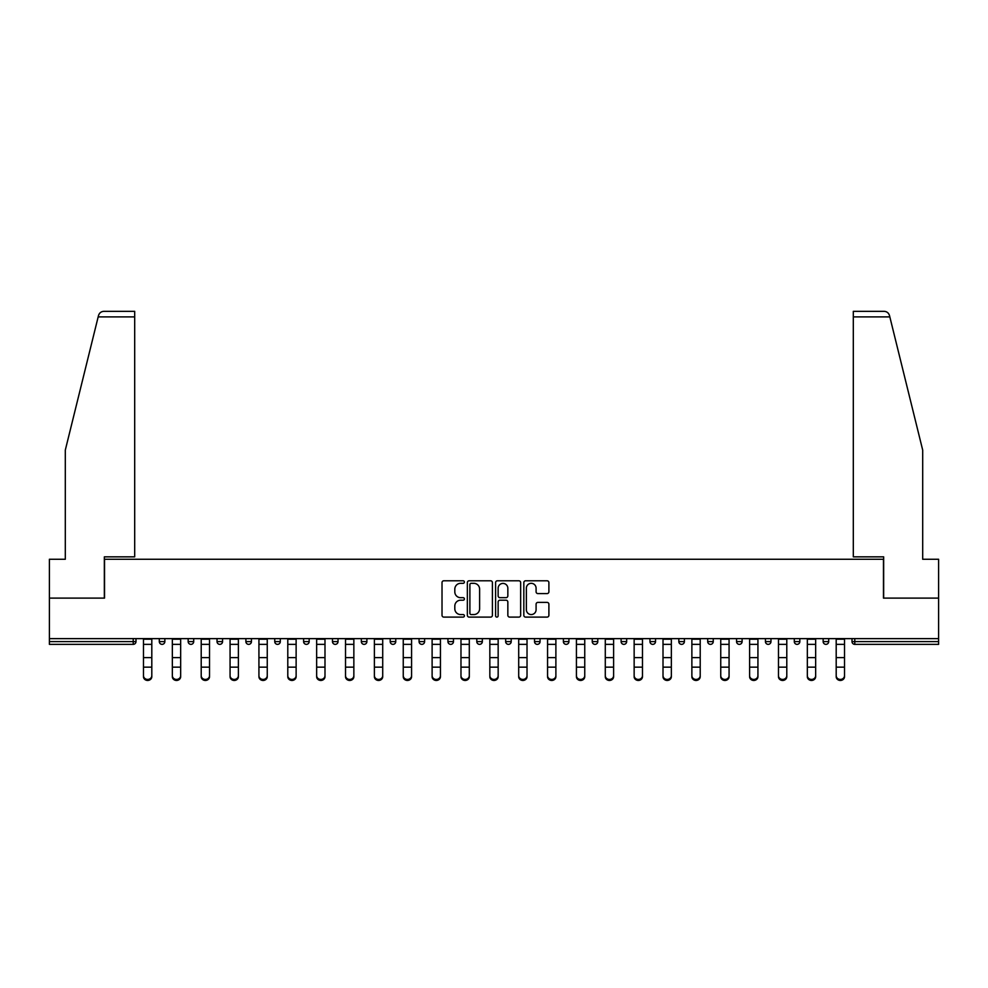 <?xml version="1.0" encoding="UTF-8"?>
<svg xmlns="http://www.w3.org/2000/svg" width="988" height="988" viewBox="0 0 988 988"><rect width="100%" height="100%" fill="white"/><g stroke="black" fill="none" stroke-linecap="round" stroke-linejoin="round"><path stroke-width="1.48" d="M464.397 582.056A1.272 1.272 0 0 0 463.125 580.783L443.834 580.783A1.815 1.815 0 0 0 442.019 582.599L442.019 615.289A1.815 1.815 0 0 0 443.834 617.105L463.125 617.105A1.272 1.272 0 0 0 464.397 615.833A1.272 1.272 0 0 0 463.125 614.561L460.63 614.561A5.817 5.817 0 0 1 454.813 608.756L454.813 606.027A5.817 5.817 0 0 1 460.63 600.21L463.125 600.21A1.272 1.272 0 0 0 464.397 598.938A1.272 1.272 0 0 0 463.125 597.678L460.63 597.678A5.817 5.817 0 0 1 454.813 591.861L454.813 589.132A5.817 5.817 0 0 1 460.63 583.328L463.125 583.328A1.272 1.272 0 0 0 464.397 582.056M547.08 593.59A1.815 1.815 0 0 0 548.896 591.775L548.896 582.599A1.815 1.815 0 0 0 547.08 580.783L525.641 580.783A1.815 1.815 0 0 0 523.825 582.599L523.825 615.289A1.815 1.815 0 0 0 525.641 617.105L547.08 617.105A1.815 1.815 0 0 0 548.896 615.289L548.896 604.211A1.815 1.815 0 0 0 547.08 602.396L537.904 602.396A1.815 1.815 0 0 0 536.089 604.211L536.089 609.707A4.854 4.854 0 0 1 531.235 614.561A4.854 4.854 0 0 1 526.369 609.707L526.369 588.181A4.854 4.854 0 0 1 531.235 583.328A4.854 4.854 0 0 1 536.089 588.181L536.089 591.775A1.815 1.815 0 0 0 537.904 593.59L547.08 593.59M98.17 316.889L98.504 315.555C99.343 312.924 101.134 311.516 103.888 311.331L134.689 311.331L134.689 316.889L98.17 316.889L65.307 450.096L65.307 559.257L49.4 559.257L49.4 598.111L104.53 598.111L104.53 559.257L883.47 559.257L883.47 598.111L938.6 598.111L938.6 638.631L49.4 638.631L49.4 641.595L133.219 641.595L133.219 638.631M134.689 316.889L134.689 556.849L104.345 556.849L104.345 598.111L49.4 598.111L49.4 638.631M492.407 582.599A1.815 1.815 0 0 0 490.591 580.783L469.164 580.783A1.815 1.815 0 0 0 467.349 582.599L467.349 615.289A1.815 1.815 0 0 0 469.164 617.105L490.591 617.105A1.815 1.815 0 0 0 492.407 615.289L492.407 582.599M497.409 580.783L518.836 580.783A1.815 1.815 0 0 1 520.651 582.599L520.651 615.289A1.815 1.815 0 0 1 518.836 617.105L509.66 617.105A1.815 1.815 0 0 1 507.844 615.289L507.844 602.025A1.815 1.815 0 0 0 506.029 600.21L499.953 600.21A1.815 1.815 0 0 0 498.137 602.025L498.137 615.833A1.272 1.272 0 0 1 496.865 617.105A1.272 1.272 0 0 1 495.593 615.833L495.593 582.599A1.815 1.815 0 0 1 497.409 580.783M133.219 644.361A2.779 2.779 0 0 0 135.986 641.595L133.219 641.595L133.219 644.361A2.779 2.779 0 0 0 135.986 641.595L135.986 638.631L135.986 641.595A2.779 2.779 0 0 1 133.219 644.361L49.4 644.361L49.4 641.595M938.6 638.631L938.6 644.361L854.781 644.361A2.779 2.779 0 0 1 852.014 641.595L852.014 638.631M159.303 638.631L159.303 641.595L159.303 638.631M162.081 644.361A2.779 2.779 0 0 1 159.303 641.595A2.779 2.779 0 0 0 162.081 644.361A2.779 2.779 0 0 0 164.848 641.595L164.848 638.631L164.848 641.595A2.779 2.779 0 0 1 162.081 644.361A2.779 2.779 0 0 1 159.303 641.595L164.848 641.595A2.779 2.779 0 0 1 162.081 644.361M188.165 638.631L188.165 641.595L188.165 638.631M193.71 638.631L193.71 641.595L193.71 638.631M217.027 638.631L217.027 641.595L217.027 638.631M222.572 638.631L222.572 641.595L222.572 638.631M245.889 638.631L245.889 641.595L245.889 638.631M251.446 638.631L251.446 641.595L251.446 638.631M274.75 641.595A2.779 2.779 0 0 0 277.529 644.361A2.779 2.779 0 0 0 280.308 641.595A2.779 2.779 0 0 1 277.529 644.361A2.779 2.779 0 0 0 280.308 641.595L280.308 638.631L280.308 641.595L274.75 641.595A2.779 2.779 0 0 0 277.529 644.361A2.779 2.779 0 0 1 274.75 641.595L274.75 638.631M309.17 638.631L309.17 641.595L303.612 641.595A2.779 2.779 0 0 0 306.391 644.361A2.779 2.779 0 0 1 303.612 641.595L303.612 638.631M332.474 638.631L332.474 641.595L332.474 638.631M338.032 638.631L338.032 641.595L338.032 638.631M361.336 638.631L361.336 641.595L361.336 638.631M366.894 638.631L366.894 641.595A2.779 2.779 0 0 1 364.115 644.361A2.779 2.779 0 0 1 361.336 641.595L366.894 641.595A2.779 2.779 0 0 1 364.115 644.361M390.211 638.631L390.211 641.595L390.211 638.631M395.756 638.631L395.756 641.595L395.756 638.631M419.073 641.595A2.779 2.779 0 0 0 421.839 644.361A2.779 2.779 0 0 0 424.618 641.595L424.618 638.631L424.618 641.595L419.073 641.595A2.779 2.779 0 0 0 421.839 644.361A2.779 2.779 0 0 1 419.073 641.595L419.073 638.631M450.701 644.361A2.779 2.779 0 0 0 453.48 641.595L453.48 638.631L453.48 641.595A2.779 2.779 0 0 1 450.701 644.361A2.779 2.779 0 0 1 447.935 641.595L447.935 638.631M476.796 638.631L476.796 641.595L476.796 638.631M482.342 638.631L482.342 641.595L482.342 638.631M505.658 638.631L505.658 641.595L505.658 638.631M511.204 638.631L511.204 641.595L511.204 638.631M540.066 638.631L540.066 641.595A2.779 2.779 0 0 1 537.299 644.361A2.779 2.779 0 0 1 534.52 641.595L534.52 638.631M568.927 638.631L568.927 641.595A2.779 2.779 0 0 1 566.161 644.361A2.779 2.779 0 0 1 563.382 641.595L563.382 638.631M597.789 638.631L597.789 641.595A2.779 2.779 0 0 1 595.023 644.361A2.779 2.779 0 0 1 592.244 641.595L592.244 638.631M626.664 638.631L626.664 641.595A2.779 2.779 0 0 1 623.885 644.361A2.779 2.779 0 0 1 621.106 641.595L621.106 638.631M652.747 644.361A2.779 2.779 0 0 0 655.526 641.595L655.526 638.631L655.526 641.595A2.779 2.779 0 0 1 652.747 644.361A2.779 2.779 0 0 1 649.968 641.595L649.968 638.631M684.388 638.631L684.388 641.595A2.779 2.779 0 0 1 681.609 644.361A2.779 2.779 0 0 1 678.83 641.595L678.83 638.631M707.692 638.631L707.692 641.595L707.692 638.631M713.25 638.631L713.25 641.595A2.779 2.779 0 0 1 710.471 644.361A2.779 2.779 0 0 1 707.692 641.595L713.25 641.595A2.779 2.779 0 0 1 710.471 644.361M739.333 644.361A2.779 2.779 0 0 0 742.111 641.595L742.111 638.631L742.111 641.595A2.779 2.779 0 0 1 739.333 644.361A2.779 2.779 0 0 1 736.554 641.595L736.554 638.631M765.428 638.631L765.428 641.595L765.428 638.631M770.973 638.631L770.973 641.595A2.779 2.779 0 0 1 768.195 644.361A2.779 2.779 0 0 1 765.428 641.595L770.973 641.595A2.779 2.779 0 0 1 768.195 644.361A2.779 2.779 0 0 0 770.973 641.595M794.29 641.595A2.779 2.779 0 0 0 797.057 644.361A2.779 2.779 0 0 0 799.835 641.595L799.835 638.631L799.835 641.595L794.29 641.595A2.779 2.779 0 0 0 797.057 644.361A2.779 2.779 0 0 1 794.29 641.595L794.29 638.631M823.152 638.631L823.152 641.595L823.152 638.631M828.697 638.631L828.697 641.595L828.697 638.631M190.943 644.361A2.779 2.779 0 0 1 188.165 641.595A2.779 2.779 0 0 0 190.943 644.361A2.779 2.779 0 0 0 193.71 641.595A2.779 2.779 0 0 1 190.943 644.361A2.779 2.779 0 0 1 188.165 641.595L193.71 641.595A2.779 2.779 0 0 1 190.943 644.361M219.805 644.361A2.779 2.779 0 0 1 217.027 641.595A2.779 2.779 0 0 0 219.805 644.361A2.779 2.779 0 0 0 222.572 641.595A2.779 2.779 0 0 1 219.805 644.361A2.779 2.779 0 0 1 217.027 641.595L222.572 641.595A2.779 2.779 0 0 1 219.805 644.361M248.667 644.361A2.779 2.779 0 0 1 245.889 641.595A2.779 2.779 0 0 0 248.667 644.361A2.779 2.779 0 0 0 251.446 641.595A2.779 2.779 0 0 1 248.667 644.361A2.779 2.779 0 0 1 245.889 641.595L251.446 641.595A2.779 2.779 0 0 1 248.667 644.361M306.391 644.361A2.779 2.779 0 0 0 309.17 641.595A2.779 2.779 0 0 1 306.391 644.361A2.779 2.779 0 0 1 303.612 641.595M335.253 644.361A2.779 2.779 0 0 1 332.474 641.595L338.032 641.595A2.779 2.779 0 0 1 335.253 644.361A2.779 2.779 0 0 0 338.032 641.595A2.779 2.779 0 0 1 335.253 644.361M392.977 644.361A2.779 2.779 0 0 1 390.211 641.595L395.756 641.595A2.779 2.779 0 0 1 392.977 644.361A2.779 2.779 0 0 0 395.756 641.595M479.563 644.361A2.779 2.779 0 0 1 476.796 641.595L482.342 641.595A2.779 2.779 0 0 1 479.563 644.361A2.779 2.779 0 0 0 482.342 641.595M508.437 644.361A2.779 2.779 0 0 1 505.658 641.595A2.779 2.779 0 0 0 508.437 644.361A2.779 2.779 0 0 0 511.204 641.595A2.779 2.779 0 0 1 508.437 644.361A2.779 2.779 0 0 1 505.658 641.595L511.204 641.595M825.919 644.361A2.779 2.779 0 0 1 823.152 641.595L828.697 641.595A2.779 2.779 0 0 1 825.919 644.361A2.779 2.779 0 0 0 828.697 641.595A2.779 2.779 0 0 1 825.919 644.361M471.165 583.328A1.272 1.272 0 0 0 469.893 584.6L469.893 613.289A1.272 1.272 0 0 0 471.165 614.561L473.795 614.561A5.817 5.817 0 0 0 479.612 608.756L479.612 589.132A5.817 5.817 0 0 0 473.795 583.328L471.165 583.328M507.844 588.28A4.854 4.854 0 0 0 502.991 583.414A4.854 4.854 0 0 0 498.137 588.28L498.137 595.85A1.815 1.815 0 0 0 499.953 597.678L506.029 597.678A1.815 1.815 0 0 0 507.844 595.85L507.844 588.28M143.482 668.172L143.482 675.656A4.162 3.779 0 0 0 151.806 675.656L151.806 676.669A4.162 3.779 180 0 1 143.482 676.669M151.806 675.656L151.806 638.631M143.482 675.656L143.482 638.631M134.689 311.331L112.496 311.331L134.689 311.331M98.504 315.555C99.01 314.061 99.01 314.061 98.504 315.555C99.01 314.061 99.01 314.061 98.504 315.555M889.83 316.889L889.496 315.555C888.99 314.061 888.99 314.061 889.496 315.555C888.99 314.061 888.99 314.061 889.496 315.555C888.657 312.924 886.866 311.516 884.112 311.331L853.311 311.331L853.311 556.849L883.655 556.849L883.655 598.111L938.6 598.111L938.6 559.257L922.693 559.257L922.693 450.096L889.83 316.889L853.311 316.889M172.344 668.172L172.344 675.656A4.162 3.779 0 0 0 180.668 675.656L180.668 676.669A4.162 3.779 180 0 1 172.344 676.669M180.668 668.172L180.668 676.669M201.206 668.172L201.206 675.656A4.162 3.779 0 0 0 209.53 675.656L209.53 676.669A4.162 3.779 180 0 1 201.206 676.669M209.53 668.172L209.53 676.669M230.068 668.172L230.068 675.656A4.162 3.779 0 0 0 238.392 675.656L238.392 676.669A4.162 3.779 180 0 1 230.068 676.669M238.392 668.172L238.392 676.669M258.93 668.172L258.93 675.656A4.162 3.779 0 0 0 267.254 675.656L267.254 676.669A4.162 3.779 180 0 1 258.93 676.669M267.254 668.172L267.254 676.669M287.792 668.172L287.792 675.656A4.162 3.779 0 0 0 291.954 679.435A4.162 3.779 0 0 0 296.128 675.656L296.128 676.669A4.162 3.779 180 0 1 291.954 680.448A4.162 3.779 180 0 1 287.792 676.669M180.668 675.656L180.668 638.631M172.344 675.656L172.344 638.631M209.53 675.656L209.53 638.631M201.206 675.656L201.206 638.631M238.392 675.656L238.392 638.631M230.068 675.656L230.068 638.631M267.254 675.656L267.254 638.631M258.93 675.656L258.93 638.631M296.128 675.656L296.128 638.631M287.792 675.656L287.792 638.631M316.654 668.172L316.654 675.656A4.162 3.779 0 0 0 320.828 679.435A4.162 3.779 0 0 0 324.99 675.656L324.99 676.669A4.162 3.779 180 0 1 320.828 680.448A4.162 3.779 180 0 1 316.654 676.669M324.99 676.669L324.99 638.631M316.654 675.656L316.654 638.631M345.528 668.172L345.528 675.656A4.162 3.779 0 0 0 353.852 675.656L353.852 676.669A4.162 3.779 180 0 1 345.528 676.669M353.852 676.669L353.852 638.631M345.528 675.656L345.528 638.631M374.39 668.172L374.39 675.656A4.162 3.779 0 0 0 382.714 675.656L382.714 676.669A4.162 3.779 180 0 1 374.39 676.669M382.714 676.669L382.714 638.631M374.39 675.656L374.39 638.631M403.252 668.172L403.252 675.656A4.162 3.779 0 0 0 411.576 675.656L411.576 676.669A4.162 3.779 180 0 1 403.252 676.669M411.576 676.669L411.576 638.631M403.252 675.656L403.252 638.631M432.114 668.172L432.114 675.656A4.162 3.779 0 0 0 440.438 675.656L440.438 676.669A4.162 3.779 180 0 1 432.114 676.669M440.438 676.669L440.438 638.631M432.114 675.656L432.114 638.631M460.976 668.172L460.976 675.656A4.162 3.779 0 0 0 469.3 675.656L469.3 676.669A4.162 3.779 180 0 1 460.976 676.669M469.3 676.669L469.3 638.631M460.976 675.656L460.976 638.631M489.838 668.172L489.838 675.656A4.162 3.779 0 0 0 498.162 675.656L498.162 676.669A4.162 3.779 180 0 1 489.838 676.669M498.162 676.669L498.162 638.631M489.838 675.656L489.838 638.631M518.7 668.172L518.7 675.656A4.162 3.779 0 0 0 527.024 675.656L527.024 676.669A4.162 3.779 180 0 1 518.7 676.669M527.024 676.669L527.024 638.631M518.7 675.656L518.7 638.631M547.562 668.172L547.562 675.656A4.162 3.779 0 0 0 555.886 675.656L555.886 676.669A4.162 3.779 180 0 1 547.562 676.669M555.886 676.669L555.886 638.631M547.562 675.656L547.562 638.631M576.424 668.172L576.424 675.656A4.162 3.779 0 0 0 584.748 675.656L584.748 676.669A4.162 3.779 180 0 1 576.424 676.669M584.748 676.669L584.748 638.631M576.424 675.656L576.424 638.631M605.286 668.172L605.286 675.656A4.162 3.779 0 0 0 613.61 675.656L613.61 676.669A4.162 3.779 180 0 1 605.286 676.669M613.61 676.669L613.61 638.631M605.286 675.656L605.286 638.631M634.148 668.172L634.148 675.656A4.162 3.779 0 0 0 642.472 675.656L642.472 676.669A4.162 3.779 180 0 1 634.148 676.669M642.472 676.669L642.472 638.631M634.148 675.656L634.148 638.631M663.01 668.172L663.01 675.656A4.162 3.779 0 0 0 667.172 679.435A4.162 3.779 0 0 0 671.346 675.656L671.346 676.669A4.162 3.779 180 0 1 667.172 680.448A4.162 3.779 180 0 1 663.01 676.669M671.346 676.669L671.346 638.631M663.01 675.656L663.01 638.631M691.872 668.172L691.872 675.656A4.162 3.779 0 0 0 696.046 679.435A4.162 3.779 0 0 0 700.208 675.656L700.208 676.669A4.162 3.779 180 0 1 696.046 680.448A4.162 3.779 180 0 1 691.872 676.669M700.208 676.669L700.208 638.631M691.872 675.656L691.872 638.631M720.746 668.172L720.746 675.656A4.162 3.779 0 0 0 729.07 675.656L729.07 676.669A4.162 3.779 180 0 1 720.746 676.669M729.07 675.656L729.07 638.631M720.746 675.656L720.746 638.631M749.608 668.172L749.608 675.656A4.162 3.779 0 0 0 757.932 675.656L757.932 676.669A4.162 3.779 180 0 1 749.608 676.669M757.932 675.656L757.932 638.631M749.608 675.656L749.608 638.631M778.47 668.172L778.47 675.656A4.162 3.779 0 0 0 786.794 675.656L786.794 676.669A4.162 3.779 180 0 1 778.47 676.669M786.794 675.656L786.794 638.631M778.47 675.656L778.47 638.631M807.332 668.172L807.332 675.656A4.162 3.779 0 0 0 815.656 675.656L815.656 676.669A4.162 3.779 180 0 1 807.332 676.669M815.656 675.656L815.656 638.631M807.332 675.656L807.332 638.631M836.194 668.172L836.194 675.656A4.162 3.779 0 0 0 844.518 675.656L844.518 676.669A4.162 3.779 180 0 1 836.194 676.669M844.518 675.656L844.518 638.631M836.194 675.656L836.194 638.631M854.781 638.631L854.781 641.595L938.6 641.595M852.014 641.595L854.781 641.595L854.781 644.361M421.839 644.361A2.779 2.779 0 0 0 424.618 641.595M453.48 641.595L447.935 641.595M537.299 644.361A2.779 2.779 0 0 0 540.066 641.595L534.52 641.595M566.161 644.361A2.779 2.779 0 0 0 568.927 641.595L563.382 641.595M595.023 644.361A2.779 2.779 0 0 0 597.789 641.595L592.244 641.595M623.885 644.361A2.779 2.779 0 0 0 626.664 641.595L621.106 641.595M655.526 641.595L649.968 641.595M681.609 644.361A2.779 2.779 0 0 0 684.388 641.595L678.83 641.595M742.111 641.595L736.554 641.595M797.057 644.361A2.779 2.779 0 0 0 799.835 641.595M143.482 657.613L151.806 657.613M143.482 667.159L151.806 667.159M143.482 644.361L151.806 644.361M143.482 639.187L151.806 639.187M172.344 657.613L180.668 657.613M172.344 667.159L180.668 667.159M172.344 644.361L180.668 644.361M172.344 639.187L180.668 639.187M201.206 657.613L209.53 657.613M201.206 667.159L209.53 667.159M201.206 644.361L209.53 644.361M201.206 639.187L209.53 639.187M230.068 657.613L238.392 657.613M230.068 667.159L238.392 667.159M230.068 644.361L238.392 644.361M230.068 639.187L238.392 639.187M258.93 657.613L267.254 657.613M258.93 667.159L267.254 667.159M258.93 644.361L267.254 644.361M258.93 639.187L267.254 639.187M287.792 657.613L296.128 657.613M287.792 667.159L296.128 667.159M287.792 644.361L296.128 644.361M287.792 639.187L296.128 639.187M316.654 657.613L324.99 657.613M316.654 667.159L324.99 667.159M316.654 644.361L324.99 644.361M316.654 639.187L324.99 639.187M345.528 657.613L353.852 657.613M345.528 667.159L353.852 667.159M345.528 644.361L353.852 644.361M345.528 639.187L353.852 639.187M374.39 657.613L382.714 657.613M374.39 667.159L382.714 667.159M374.39 644.361L382.714 644.361M374.39 639.187L382.714 639.187M403.252 657.613L411.576 657.613M403.252 667.159L411.576 667.159M403.252 644.361L411.576 644.361M403.252 639.187L411.576 639.187M432.114 657.613L440.438 657.613M432.114 667.159L440.438 667.159M432.114 644.361L440.438 644.361M432.114 639.187L440.438 639.187M460.976 657.613L469.3 657.613M460.976 667.159L469.3 667.159M460.976 644.361L469.3 644.361M460.976 639.187L469.3 639.187M489.838 657.613L498.162 657.613M489.838 667.159L498.162 667.159M489.838 644.361L498.162 644.361M489.838 639.187L498.162 639.187M518.7 657.613L527.024 657.613M518.7 667.159L527.024 667.159M518.7 644.361L527.024 644.361M518.7 639.187L527.024 639.187M547.562 657.613L555.886 657.613M547.562 667.159L555.886 667.159M547.562 644.361L555.886 644.361M547.562 639.187L555.886 639.187M576.424 657.613L584.748 657.613M576.424 667.159L584.748 667.159M576.424 644.361L584.748 644.361M576.424 639.187L584.748 639.187M605.286 657.613L613.61 657.613M605.286 667.159L613.61 667.159M605.286 644.361L613.61 644.361M605.286 639.187L613.61 639.187M634.148 657.613L642.472 657.613M634.148 667.159L642.472 667.159M634.148 644.361L642.472 644.361M634.148 639.187L642.472 639.187M663.01 657.613L671.346 657.613M663.01 667.159L671.346 667.159M663.01 644.361L671.346 644.361M663.01 639.187L671.346 639.187M691.872 657.613L700.208 657.613M691.872 667.159L700.208 667.159M691.872 644.361L700.208 644.361M691.872 639.187L700.208 639.187M720.746 657.613L729.07 657.613M720.746 667.159L729.07 667.159M720.746 644.361L729.07 644.361M720.746 639.187L729.07 639.187M749.608 657.613L757.932 657.613M749.608 667.159L757.932 667.159M749.608 644.361L757.932 644.361M749.608 639.187L757.932 639.187M778.47 657.613L786.794 657.613M778.47 667.159L786.794 667.159M778.47 644.361L786.794 644.361M778.47 639.187L786.794 639.187M807.332 657.613L815.656 657.613M807.332 667.159L815.656 667.159M807.332 644.361L815.656 644.361M807.332 639.187L815.656 639.187M836.194 657.613L844.518 657.613M836.194 667.159L844.518 667.159M836.194 644.361L844.518 644.361M836.194 639.187L844.518 639.187"/></g></svg>
